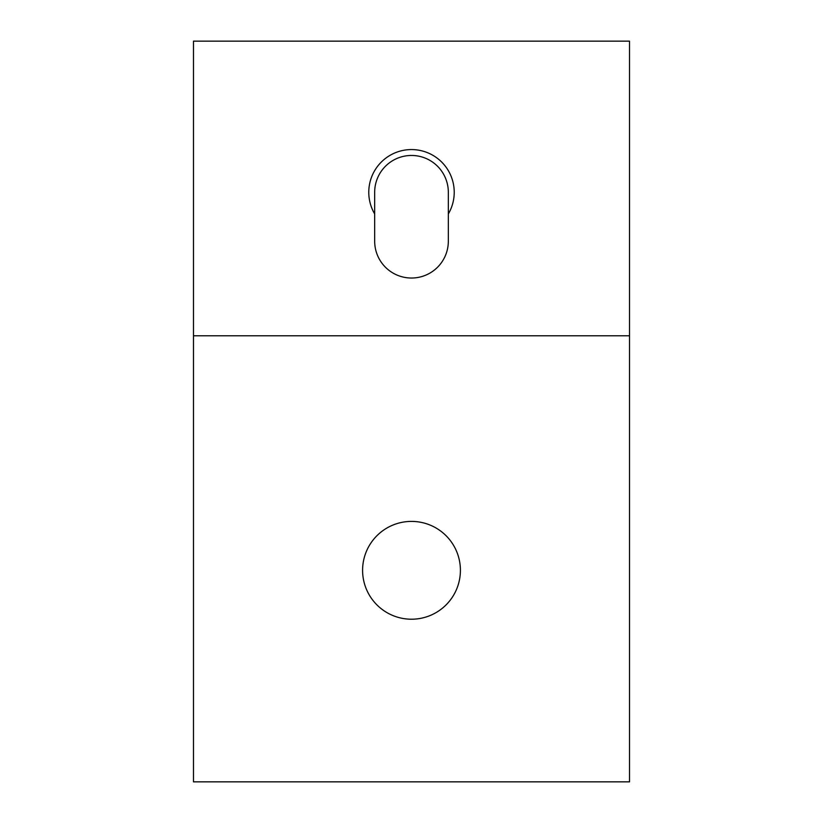 <?xml version="1.0" encoding="UTF-8"?>
<svg xmlns="http://www.w3.org/2000/svg" width="823" height="823" viewBox="0 0 823 823"><rect width="100%" height="100%" fill="white"/><g stroke="black" fill="none" stroke-linecap="round" stroke-linejoin="round"><path stroke-width="1.23" d="M374.671 213.949A42.724 42.724 0 0 1 411.5 149.57A42.724 42.724 0 0 1 448.329 213.949L448.329 192.294A36.829 36.829 0 0 0 411.5 155.465A36.829 36.829 0 0 0 374.671 192.294L374.671 241.201A36.829 36.829 0 0 0 411.5 278.03A36.829 36.829 0 0 0 448.329 241.201L448.329 213.949M362.593 570.308A48.907 48.907 0 0 0 411.5 619.215A48.907 48.907 0 0 0 460.407 570.308A48.907 48.907 0 0 0 411.5 521.401A48.907 48.907 0 0 0 362.593 570.308M193.477 781.85L629.523 781.85L629.523 41.15L193.477 41.15L193.477 781.85M629.523 335.784L193.477 335.784"/></g></svg>
